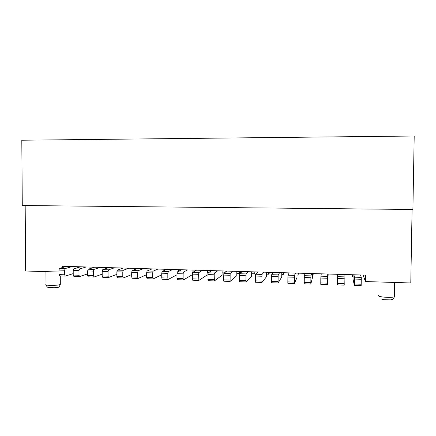 <?xml version="1.0" encoding="UTF-8"?>
<svg xmlns="http://www.w3.org/2000/svg" width="436" height="436" viewBox="0 0 436 436"><rect width="100%" height="100%" fill="white"/><g stroke="black" fill="none" stroke-linecap="round" stroke-linejoin="round"><path stroke-width="0.65" d="M222.098 270.93L222.071 275.23L214.408 280.92L214.152 274.789L214.463 272.996L217.7 270.8L196.538 270.184L192.734 272.347L192.374 274.124L192.358 278.855L192.707 280.212M192.374 274.669L183.469 279.923L183.115 278.56L183.125 273.846L183.512 272.069L187.551 269.922L196.538 270.184M187.551 269.922L181.583 269.748L177.387 271.89L176.989 273.655L176.978 278.37L177.37 279.716M176.989 274.8L168.214 279.432L167.822 278.075L167.833 273.377L168.247 271.612L172.678 269.486L181.583 269.748M172.678 269.486L166.765 269.312L162.181 271.432L161.751 273.192L161.745 277.879L162.17 279.225M161.751 274.784L153.096 278.942L152.671 277.59L152.676 272.92L153.129 271.159L157.936 269.056L166.765 269.312M157.936 269.056L152.077 268.887L147.117 270.985L146.654 272.734L146.649 277.4L147.112 278.74M146.654 274.691L138.125 278.457L137.662 277.116L137.662 272.462L138.147 270.712L143.33 268.63L152.077 268.887M143.33 268.63L137.525 268.462L132.195 270.538L131.694 272.282L131.694 276.925L132.195 278.261M131.694 274.549L123.284 277.977L122.789 276.642L122.783 272.01L123.301 270.271L128.854 268.205L137.525 268.462M128.854 268.205L123.099 268.036L117.404 270.097L116.87 271.83L116.881 276.451L117.415 277.781M116.875 274.358L108.58 277.503L108.052 276.168L108.046 271.557L108.597 269.83L114.505 267.786L123.099 268.036M114.505 267.786L108.798 267.622L102.749 269.655L102.188 271.383L102.193 275.983L102.765 277.307M102.193 274.135L94.013 277.034L93.451 275.705L93.435 271.116L94.018 269.394L100.28 267.372L108.798 267.622M100.28 267.372L94.628 267.208L88.225 269.225L87.631 270.936L87.647 275.519L88.252 276.838M87.641 273.884L79.575 276.571L78.981 275.241L78.96 270.674L79.575 268.963L86.186 266.963L94.628 267.208M86.186 266.963L80.584 266.799L73.831 268.794L73.21 270.5L73.226 275.062L73.864 276.375M73.221 273.617L65.264 276.108L64.637 274.789L64.615 270.238L65.258 268.538L72.213 266.554L80.584 266.799M72.213 266.554L66.659 266.391L59.569 268.363L58.915 270.064L58.936 274.604L59.607 275.917M62.512 267.546L62.506 266.271L66.659 266.391M58.925 272.037L25.648 271.001L25.179 205.547M354.386 285.427L361.166 285.656L361.286 277.383L360.523 274.974L365.499 275.116L365.401 281.552L410.788 282.964L412.08 209.476M360.523 274.974L353.918 274.778L354.484 277.182L354.37 285.438L353.04 279.22L353.106 274.756M344.053 274.489L337.508 274.299L337.491 284.893L344.222 285.111L344.053 274.489L353.918 274.778M327.954 274.021L327.447 284.572L327.736 274.015L337.508 274.299M327.736 274.015L321.25 273.824L320.82 278.037L320.776 284.354L327.441 284.561L320.776 284.354M312.421 273.568L312.372 277.983L310.83 284.032L310.923 275.879L311.571 273.541L321.25 273.824M311.571 273.541L305.151 273.356L304.317 275.683L304.224 283.82L310.813 284.021L304.224 283.82M297.03 273.116L296.981 277.514L294.371 283.504L294.458 275.389L295.559 273.072L305.151 273.356M295.559 273.072L289.199 272.887L287.918 275.192L287.831 283.291L294.344 283.493M281.776 272.674L281.732 277.045L278.07 282.975L278.152 274.898L279.699 272.609L289.199 272.887M279.699 272.609L273.394 272.429L271.672 274.707L271.601 282.757M266.652 272.233L266.619 276.588L261.927 282.457L262.003 274.418L263.982 272.151L273.394 272.429M263.982 272.151L257.741 271.971L255.583 274.222L255.523 282.239M251.67 271.792L251.637 276.13L245.937 281.939L246.008 273.939L248.416 271.699L257.741 271.971M248.416 271.699L242.225 271.519L239.647 273.748L239.598 281.727M236.819 271.361L236.792 275.677L230.099 281.427L230.159 273.465L232.988 271.247L242.225 271.519M232.988 271.247L226.856 271.067L223.864 273.274L223.548 279.852L223.821 281.215M217.7 270.8L226.856 271.067M21.8 140.218L414.2 136.01L412.903 209.482L22.28 205.52L21.8 140.218M365.401 281.552L363.155 275.051M136.424 268.429L136.424 268.887M150.393 268.838L150.393 269.595M164.486 269.246L164.486 270.369M178.7 269.661L178.635 271.252M193.039 270.08L192.859 272.277M192.919 271.966L193.377 271.982M207.503 270.505L206.887 275.176L198.865 280.419L198.565 274.315L198.914 272.533L202.555 270.358M210.975 271.045L210.975 270.603M207.394 272.396L208.8 272.44M211.629 270.625L208.228 272.811L207.901 274.598L208.19 280.713M226.426 271.056L226.371 271.426M225.172 272.309L225.178 271.018M222.088 272.838L224.366 272.903M240.59 271.47L240.443 272.533L239.489 273.356L239.506 271.437M236.808 273.274L239.489 273.356M254.875 271.884L254.749 272.958L253.937 273.786L253.954 271.862M251.654 273.715L253.937 273.786M269.285 272.309L269.175 273.383L268.511 274.217L268.527 272.287M266.636 274.162L268.511 274.217M283.814 272.734L283.209 274.658L283.226 272.713M281.754 274.615L283.209 274.658M298.475 273.159L298.039 275.1L298.055 273.149M297.009 275.067L298.039 275.1M313.255 273.59L312.993 275.541L313.015 273.585M312.399 275.525L312.993 275.541M328.172 274.026L328.085 275.993L328.106 274.026M337.344 274.293L337.491 284.882M337.23 274.293L337.317 276.266M337.181 274.288L337.202 276.266M352.533 274.74L352.506 276.718L353.078 276.735M352.304 274.735L352.506 276.718M45.944 271.633L46.02 284.392C43.796 285.613 56.647 285.809 59.819 284.599L60.326 283.918M378.426 295.581L378.606 295.962C379.985 297.287 392.841 297.924 394.389 296.725L394.585 296.322M59.569 268.363L65.258 268.538M64.615 270.238L58.915 270.064M58.936 274.604L64.637 274.789M73.831 268.794L79.575 268.963M78.96 270.674L73.21 270.5M73.226 275.062L78.981 275.241M88.225 269.225L94.018 269.394M93.435 271.116L87.631 270.936M87.647 275.519L93.451 275.705M102.749 269.655L108.597 269.83M108.046 271.557L102.188 271.383M102.193 275.983L108.052 276.168M117.404 270.097L123.301 270.271M122.783 272.01L116.87 271.83M116.881 276.451L122.789 276.642M132.195 270.538L138.147 270.712M137.662 272.462L131.694 272.282M131.694 276.925L137.662 277.116M147.117 270.985L153.129 271.159M152.676 272.92L146.654 272.734M146.649 277.4L152.671 277.59M162.181 271.432L168.247 271.612M167.833 273.377L161.751 273.192M161.745 277.879L167.822 278.075M177.387 271.89L183.512 272.069M183.125 273.846L176.989 273.655M176.978 278.37L183.115 278.56M192.734 272.347L198.914 272.533M198.565 274.315L192.374 274.124M192.358 278.855L198.549 279.056M208.228 272.811L214.463 272.996M214.152 274.789L207.901 274.598M207.879 279.351L214.131 279.552M223.864 273.274L230.159 273.465M229.886 275.269L223.575 275.078M223.548 279.852L229.859 280.054M239.647 273.748L246.008 273.939M245.768 275.754L239.397 275.557M239.364 280.353L245.735 280.561M255.583 274.222L262.003 274.418M261.802 276.239L255.371 276.043M255.333 280.866L261.764 281.067M271.672 274.707L278.152 274.898M277.994 276.729L271.497 276.533M271.454 281.378L277.95 281.585M287.918 275.192L294.458 275.389M294.338 277.231L287.782 277.029M287.733 281.896L294.289 282.103M304.317 275.683L310.923 275.879M310.841 277.732L304.219 277.53M304.17 282.419L310.786 282.632M320.874 276.179L327.545 276.375M327.507 278.239L320.82 278.037M320.765 282.948L327.447 283.16M337.6 276.675L344.331 276.876M344.336 278.751L337.584 278.544M337.519 283.482L344.271 283.7M354.484 277.182L361.286 277.383M361.33 279.269L354.512 279.062M354.441 284.021L361.259 284.239M60.288 275.944L60.326 284.37C59.459 286.55 58.691 287.498 58.021 287.21L54.315 287.798L48.581 287.52C47.579 287.504 46.734 286.615 46.042 284.85M394.624 282.463L394.389 296.725C392.836 300.518 392.373 299.194 390.651 299.864L383.958 299.745L380.862 298.867M65.138 276.102L59.579 275.923M79.45 276.566L73.837 276.386M93.898 277.029L88.219 276.849M108.471 277.503L102.738 277.318M123.181 277.977L117.388 277.792M138.027 278.457L132.173 278.266M153.009 278.942L147.09 278.746M168.133 279.427L162.148 279.236M183.393 279.917L177.348 279.727M198.8 280.419L192.69 280.223M214.349 280.92L208.174 280.719M230.05 281.427L223.804 281.225M245.893 281.939L239.582 281.732M261.894 282.452L255.512 282.25M278.043 282.975L271.595 282.768M294.349 283.504L287.831 283.291M344.222 285.111L337.491 284.893M361.166 285.656L354.381 285.438"/></g></svg>
